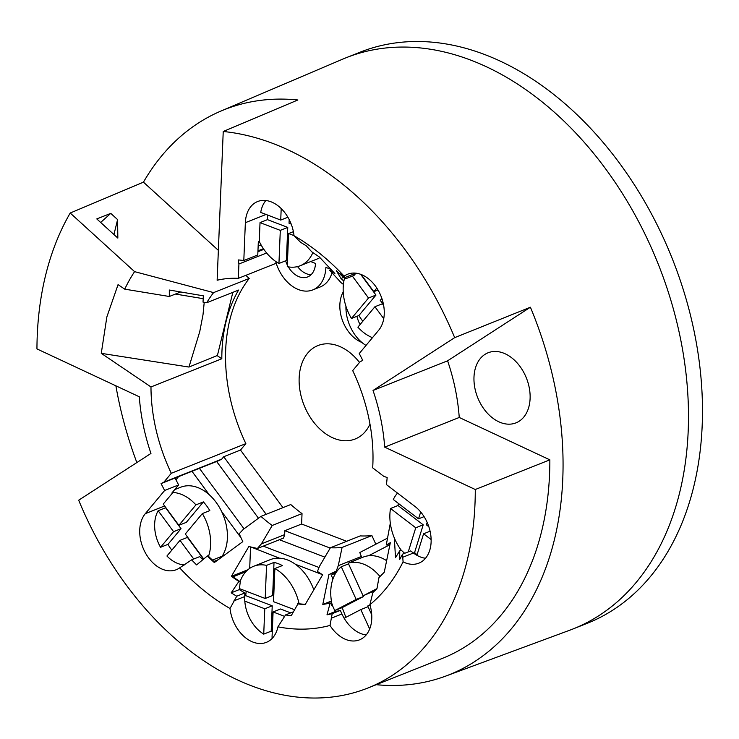 <?xml version="1.0" encoding="UTF-8"?>
<svg xmlns="http://www.w3.org/2000/svg" width="739" height="739" viewBox="0 0 739 739"><rect width="100%" height="100%" fill="white"/><g stroke="black" fill="none" stroke-linecap="round" stroke-linejoin="round"><path stroke-width="1.11" d="M573.196 628.889L587.172 623.328A307.313 213.867 -111.7 0 0 694.226 331.82A307.313 213.867 -111.7 0 0 359.985 52.229L346 57.79A307.313 213.867 68.3 0 1 680.24 337.39A307.313 213.867 68.3 0 1 686.171 456.453A307.313 213.867 68.3 0 1 573.196 628.889A307.313 213.867 68.3 0 1 569.815 630.191L445.626 676.13A304.099 211.622 68.3 0 1 376.243 684.693M218.365 250.355L143.449 182.154A304.099 211.622 68.3 0 1 220.85 111.09L342.656 59.166A307.313 213.867 68.3 0 1 346 57.79M529.124 387.088A37.717 26.244 68.3 0 1 515.988 422.865A37.717 26.244 68.3 0 1 474.965 388.548A37.717 26.244 68.3 0 1 488.1 352.771A37.717 26.244 68.3 0 1 529.124 387.088M369.99 424.158A50.289 34.992 68.3 0 1 355.145 439.012A50.289 34.992 68.3 0 1 300.459 393.259A50.289 34.992 68.3 0 1 317.973 345.556A50.289 34.992 68.3 0 1 359.496 362.461M217.109 355.588L221.82 358.766L150.978 386.95A149.047 103.728 -111.7 0 0 171.291 473.293L245.856 443.631L240.498 450.051L282.963 507.638M245.856 443.631A149.047 103.728 -111.7 0 1 249.219 278.446L213.608 292.607A149.047 103.728 -111.7 0 0 206.726 302.731L238.605 290.058A149.047 103.728 -111.7 0 0 221.82 358.766M204.223 302.316L203.003 314.749L199.752 331.626L188.953 367.052L217.423 355.459L232.84 292.348M178.626 484.923L164.64 490.484L161.065 483.602L175.041 478.041L178.626 484.923L172.021 492.83L172.954 492.46A41.911 29.163 -111.7 0 1 195.937 504.866L203.391 501.901L186.339 522.344L178.884 525.309L195.937 504.866M206.726 302.731L203.022 302.112L203.336 295.831L169.314 290.021L169.323 296.487L180.713 291.951M175.439 294.057L203.225 298.676M188.953 367.052L101.271 353.344L150.978 386.95M169.323 296.487L124.734 289.152L118.055 284.635L106.859 316.929L101.271 353.344M220.85 111.09A304.099 211.622 68.3 0 1 297.872 99.977L223.233 131.487L217.137 280.238A149.047 103.728 -111.7 0 1 238.327 278.335L276.201 263.269M390.312 523.194L386.266 545.003L390.321 542.694L384.271 572.198L378.95 577.639L376.927 588.863L372.844 592.539L369.906 604.714A214.91 149.555 -111.7 0 0 403.078 561.843L402.552 554.148L399.734 559.395L399.734 550.777L395.513 557.659L394.303 537.549M399.734 550.777L401.212 550.186L404.676 553.308M100.661 222.457L110.767 213.368L96.781 218.929L117.843 238.097L117.584 219.585L113.954 234.559M213.608 292.607L134.581 271.638A207.437 144.354 -111.7 0 0 124.734 289.152M175.041 478.041L218.855 460.609L221.7 459.15L223.723 456.73L240.498 450.051M244.729 596.022L245.69 595.643L272.229 605.804L271.195 631.161L263.731 634.127A32.83 22.844 68.3 0 1 244.794 601.112A32.83 22.844 68.3 0 1 244.711 596.576L244.858 592.983A204.925 142.609 68.3 0 1 239.325 589.593L231.196 592.826A204.925 142.609 -111.7 0 0 236.729 596.216L244.858 592.983M271.195 631.161A32.83 22.844 -111.7 0 0 272.275 631.78M332.153 604.844L334.739 610.571L356.18 599.431L341.298 566.758A41.911 29.163 -111.7 0 0 332.153 604.844L331.589 605.075M403.078 561.843A32.83 22.844 -111.7 0 0 418.828 563.164A32.83 22.844 -111.7 0 0 431.049 537.706A32.83 22.844 -111.7 0 0 414.884 506.372L386.442 484.618A168.88 117.529 -111.7 0 0 387.162 477.56L383.606 476.212L372.687 467.852A149.047 103.728 -111.7 0 0 352.697 370.608L360.078 361.759L362.766 360.373L359.246 353.538L378.673 330.25A32.83 22.844 68.3 0 0 378.534 290.917A32.83 22.844 68.3 0 0 347.69 274.197A32.83 22.844 68.3 0 0 344.143 276.155A214.615 149.352 -111.7 0 0 294.011 235.713A32.83 22.844 -111.7 0 0 257.634 201.535A32.83 22.844 -111.7 0 0 245.357 222.688L243.805 260.534A168.326 117.141 -111.7 0 0 238.17 259.934L238.919 263.999L238.327 278.335M387.171 538.306L359.791 552.532L361.842 557.659M427.151 522.381L426.385 524.838L428.832 526.713M430.089 531.202L423.595 533.789L416.888 555.312A32.83 22.844 -111.7 0 0 425.516 558.25M386.266 545.003L390.164 543.451M402.552 554.148L410.681 550.915L413.424 553.012A32.83 22.844 -111.7 0 0 416.888 555.312M369.943 604.844L367.726 605.989L371.726 614.765M397.527 493.089A41.911 29.163 -111.7 0 0 393.314 499.536L418.542 518.843L420.685 511.97M332.55 604.788L331.617 605.158L330.823 603.052L324.541 604.012L331.451 601.26M336.827 571.45L328.91 574.6L322.786 604.465L331.414 601.029M322.786 604.465L330.823 603.052M305.549 603.948L304.671 604.29A195.142 135.8 68.3 0 1 298.057 603.652L291.175 615.799A204.925 142.609 -111.7 0 1 285.568 614.913L277.938 626.838A214.91 149.555 -111.7 0 0 330.01 625.434A32.83 22.844 -111.7 0 0 359.477 639.854A32.83 22.844 -111.7 0 0 369.906 604.714M330.01 625.434L332.19 613.656L340.319 610.423L341.935 613.97A32.83 22.844 -111.7 0 0 344.152 618.238A32.83 22.844 -111.7 0 0 366.165 634.94M375.144 590.489L363.098 595.837L376.973 588.623M332.966 578.933L331.257 575.173L335.968 572.725M285.568 614.913L293.272 611.855M297.503 603.874A195.142 135.8 -111.7 0 0 305.179 604.576L322.629 574.776L317.428 571.478L319.571 566.166L330.398 547.765A149.047 103.728 -111.7 0 0 342.074 547.451L338.277 565.668L361.556 556.402M417.055 554.786L414.579 552.55L402.672 557.289M375.818 544.209L371.893 535.59A149.047 103.728 -111.7 0 1 360.216 535.904L330.398 547.765M340.319 610.423A204.925 142.609 68.3 0 1 335.127 611.596L326.998 614.83L330.065 603.347M266.557 565.372A41.911 29.163 -111.7 0 0 253.653 566.277A41.911 29.163 -111.7 0 0 240.378 580.836L239.436 588.614L265.199 598.479L266.557 565.372L274.012 562.407A41.911 29.163 -111.7 0 1 282.326 565.584L274.871 568.55A41.911 29.163 -111.7 0 1 298.99 603.283L298.057 603.652M368.05 606.71L360.808 609.583L344.152 618.238M277.938 626.838A32.83 22.844 68.3 0 1 266.345 642.367A32.83 22.844 68.3 0 1 230.014 608.493L236.729 596.216M273.033 637.452A32.83 22.844 68.3 0 1 272.044 637.314L273.088 611.957L280.543 608.991L290.695 612.88M328.91 574.6L337.594 570.453M336.291 570.97L338.277 565.668M371.893 535.59L342.074 547.451M389.915 544.689L368.604 555.765A41.911 29.163 -111.7 0 0 363.237 557.095L353.916 560.809A41.911 29.163 -111.7 0 0 352.226 561.566M322.38 574.609L295.434 564.291A41.911 29.163 -111.7 0 0 279.471 558.176L250.891 546.971M319.036 567.506L263.269 546.139M408.251 551.885L415.752 527.785L390.525 508.487A41.911 29.163 -111.7 0 0 401.212 550.186M398.413 503.435A41.911 29.163 -111.7 0 0 397.988 505.522L390.525 508.487M348.54 563.875L341.298 566.758M380.022 576.559A41.911 29.163 -111.7 0 0 348.217 563.164L355.671 560.199A41.911 29.163 -111.7 0 0 353.916 560.809M386.645 560.689A41.911 29.163 -111.7 0 0 368.604 555.765M431.133 539.553L423.595 533.789M348.217 563.164L363.098 595.837M363.311 595.754L363.634 596.465L342.194 607.606L334.739 610.571M345.889 617.342L342.194 607.606M424.075 516.635L418.542 518.843M397.988 505.522L423.207 524.819L414.579 552.55M356.18 599.431L363.634 596.465M415.752 527.785L423.207 524.819M369.657 629.018L360.808 609.583M326.998 614.83A204.925 142.609 -111.7 0 0 332.19 613.656M263.86 249.357L257.92 251.722M263.407 248.692L257.957 250.863M223.233 131.487A302.149 210.264 68.3 0 1 454.688 337.64L373.029 390.469A165.388 115.099 68.3 0 1 384.677 447.132L475.279 489.514A286.363 199.281 68.3 0 1 367.846 688.027A286.363 199.281 68.3 0 1 78.685 500.211L150.959 453.441A165.388 115.099 68.3 0 1 139.311 396.778L36.95 348.91A302.149 210.264 68.3 0 1 70.205 213.026L134.581 271.638M161.065 483.602L163.91 482.142L171.291 473.293M454.688 337.64L530.408 307.221L447.594 360.808A165.388 115.099 68.3 0 1 459.242 417.47L549.853 459.843A286.363 199.281 68.3 0 1 442.412 658.366L367.846 688.027M136.854 462.568A304.099 211.622 68.3 0 1 118.231 398.182A304.099 211.622 68.3 0 1 115.884 385.823M530.408 307.221A304.099 211.622 68.3 0 1 554.897 386.395A304.099 211.622 68.3 0 1 445.626 676.13M343.238 291.951A31.426 21.874 -111.7 0 0 361.879 342.453M249.219 278.446L245.819 275.351M231.196 592.826L238.891 581.427A195.142 135.8 -111.7 0 1 231.399 576.318L248.849 546.518L257.384 548.486L261.384 543.886L272.211 525.475A149.047 103.728 -111.7 0 1 260.95 516.395L290.769 504.534A149.047 103.728 -111.7 0 0 302.029 513.614L301.604 524.025L346.683 541.29M373.029 390.469L447.594 360.808M70.205 213.026L143.449 182.154M475.279 489.514L549.853 459.843M384.677 447.132L459.242 417.47M238.891 581.427L239.445 581.205A195.142 135.8 68.3 0 1 232.979 576.836L245.856 571.709M231.399 576.318L247.87 569.769M110.767 213.368L117.584 219.585M222.531 556.532A205.414 142.95 -111.7 0 1 222.18 556.181L212.416 560.07M266.179 514.307L223.723 456.73M165.601 507.767L158.146 510.732L173.582 531.664L181.037 528.699L165.601 507.767A32.83 22.844 -111.7 0 1 165.748 507.499M381.86 298.427L380.234 300.376L383.55 304.874M265.864 200.509A32.83 22.844 -111.7 0 0 260.719 212.407L280.728 220.074L281.199 208.574M330.213 548.079L284.829 530.694L301.604 524.025M238.919 263.999L266.613 252.987M272.229 605.804L264.774 608.77L244.794 601.112M263.731 634.127L264.774 608.77M259.26 241.431L260.026 222.605L280.303 230.365L278.945 263.472A41.911 29.163 -111.7 0 1 259.26 241.431L258.327 241.801L257.782 254.973L243.805 260.534M216.629 461.496L258.456 518.224M261.384 543.886L284.663 534.62L283.582 538.066L257.384 548.486M284.829 530.694L284.663 534.62M302.029 513.614L272.211 525.475M202.8 559.746A204.925 142.609 68.3 0 1 199.77 556.606L191.641 559.839L179.66 567.866A214.91 149.555 -111.7 0 0 230.014 608.493M179.66 567.866A32.83 22.844 68.3 0 1 176.298 569.704A32.83 22.844 68.3 0 1 145.454 552.984A32.83 22.844 68.3 0 1 145.315 513.651L164.64 490.484M240.378 580.836L239.445 581.205M260.95 516.395L243.334 529.318L239.168 533.789L242.808 541.641L214.338 562.555A195.142 135.8 -111.7 0 1 207.345 555.977L196.592 564.901A204.925 142.609 -111.7 0 1 191.641 559.839M203.502 559.164L187.447 537.392L179.993 540.366L166.931 556.014A32.83 22.844 68.3 0 0 184.574 564.91M193.747 559.007L179.993 540.366M313.807 589.861A41.911 29.163 -111.7 0 0 295.434 564.291M207.345 555.977L207.899 555.756A195.142 135.8 68.3 0 0 213.913 561.446L218.116 559.774M181.037 528.699L167.975 544.347L160.52 547.313A32.83 22.844 68.3 0 1 158.146 510.732M241.191 538.038L221.598 511.471A41.911 29.163 -111.7 0 0 209.276 494.77A41.911 29.163 -111.7 0 0 180.722 487.223L174.7 489.615M222.18 556.181A41.911 29.163 -111.7 0 0 221.598 511.471M343.404 284.413A149.047 103.728 -111.7 0 0 341.252 282.815L329.723 270.308L331.266 269.689M294.011 235.713L300.653 242.355L306.205 245.764L311.812 251.851L319.285 256.941L334.906 273.596L329.723 270.308M344.097 277.005L343.358 277.301L340.799 273.67A204.925 142.609 -111.7 0 1 345.741 278.732L344.965 277.55L355.893 273.208A32.83 22.844 68.3 0 1 355.921 273.171M344.965 277.55L344.143 276.155M249.69 568.383L250.567 547.1M207.899 555.756L208.832 555.386A41.911 29.163 -111.7 0 0 202.357 513.568L209.811 510.603A41.911 29.163 -111.7 0 0 203.391 501.901M279.471 558.176A41.911 29.163 -111.7 0 0 270.428 559.599L253.653 566.277M343.875 281.153L340.965 278.483L336.365 270.723L343.358 277.301M340.965 278.483L343.764 277.365M345.741 278.732L354.046 275.425L355.893 273.208M279.397 539.729L324.883 557.151M245.69 595.643L246.226 591.209M343.635 277.19L344.494 278.354M285.642 260.812A20.951 14.586 -111.7 0 0 287.323 264.996M288.33 266.871A20.951 14.586 -111.7 0 0 307.664 276.922A20.951 14.586 -111.7 0 0 315.507 263.426L310.676 261.569M297.568 266.585A20.951 14.586 -111.7 0 0 311.091 274.686M365.999 345.436A34.918 24.304 68.3 0 1 345.935 306.251M356.955 316.283A20.951 14.586 -111.7 0 0 360.087 324.523M244.018 528.81L199.428 468.341M209.276 494.77L191.974 471.306M331.959 272.987A34.918 24.304 68.3 0 1 320.283 286.935L312.828 289.9A34.918 24.304 68.3 0 1 275.638 261.412M330.933 269.329L325.89 267.398A34.918 24.304 68.3 0 1 312.828 289.9M344.688 277.624A41.911 29.163 -111.7 0 0 351.459 318.472L368.512 298.029L352.346 276.1M293.993 235.612L288.616 233.552L287.259 266.659A41.911 29.163 -111.7 0 0 300.163 265.754L316.939 259.075A41.911 29.163 -111.7 0 0 319.913 257.606M300.163 265.754A41.911 29.163 -111.7 0 0 312.893 252.562M278.945 263.472L286.399 260.507A41.911 29.163 -111.7 0 0 287.489 261.089M383.744 318.685L374.932 306.731L357.879 327.174A41.911 29.163 -111.7 0 0 372.474 337.677M351.459 318.472L358.914 315.507A41.911 29.163 -111.7 0 0 362.831 321.234M361.149 274.492L373.823 291.674L376.825 288.071M167.975 544.347A32.83 22.844 -111.7 0 0 171.836 550.13M284.681 616.4L273.088 611.957M383.661 305.493L382.386 303.766L374.932 306.731M178.884 525.309L163.245 504.1L172.954 492.46M358.914 315.507L375.975 295.064L368.512 298.029M375.975 295.064L360.669 274.317M289.189 219.594L289.041 223.261L291.194 224.083M160.52 547.313L173.582 531.664M274.012 562.407L272.654 595.514L265.199 598.479M267.675 215.077L267.481 219.64L287.757 227.4L280.303 230.365M286.399 260.507L287.757 227.4M373.823 291.674L378.017 290.002M274.871 568.55L273.513 601.666L294.427 609.675M202.357 513.568L185.295 534.011L203.715 558.989M175.947 479.777L178.552 476.646M288.616 233.552L293.392 231.649M280.728 220.074L287.887 217.229M267.481 219.64L260.026 222.605M163.91 482.142L221.7 459.15M258.151 246.078L261.07 244.914M331.192 618.247L341.935 613.97M233.958 600.853L244.711 596.576M164.621 505.966L145.315 513.651M266.049 214.458L245.357 222.688"/></g></svg>
